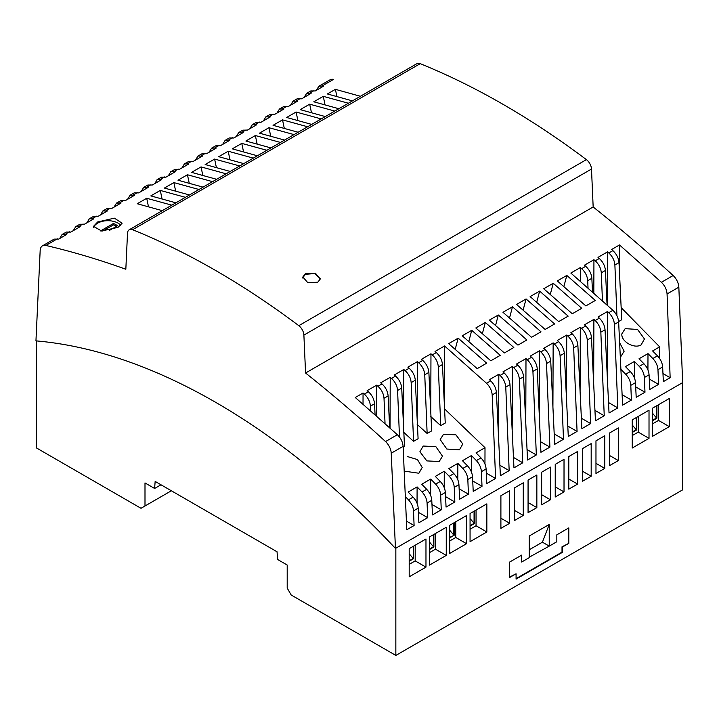 <?xml version="1.0" encoding="UTF-8"?>
<svg xmlns="http://www.w3.org/2000/svg" width="719" height="719" viewBox="0 0 719 719"><rect width="100%" height="100%" fill="white"/><g stroke="black" fill="none" stroke-linecap="round" stroke-linejoin="round"><path stroke-width="1.08" d="M141.005 508.297L171.365 490.771L141.005 508.297L36.345 447.874L36.345 341.327M662.972 373.556L670.144 377.7L663.349 381.618L662.648 366.96C662.316 362.888 660.59 359.185 657.472 355.86L652.6 350.944L659.665 346.864L659.575 358.439M649.275 379.021L658.559 384.386L657.966 369.674C657.651 365.585 655.944 361.873 652.834 358.529L647.99 353.604L647.927 369.899M659.665 346.864L621.162 307.642M670.144 377.7L667.07 293.972C666.72 289.559 664.841 285.668 661.435 282.279L619.508 244.954L611.581 249.529L612.876 250.634C616.534 254.014 618.574 258.013 619.005 262.624L621.737 319.739L618.61 321.546M588.016 287.924L587.72 280.689C587.324 276.051 585.293 272.043 581.644 268.654L580.359 267.558L570.841 273.049L612.903 310.302C616.336 313.673 618.241 317.555 618.637 321.932L622.609 405.139L631.399 400.061L630.797 385.357C630.491 381.268 628.783 377.556 625.674 374.213L620.901 369.359M625.44 366.618L630.302 371.534C633.421 374.869 635.156 378.571 635.488 382.643L636.189 397.301L644.979 392.223L644.377 377.511C644.071 373.422 642.364 369.71 639.254 366.375L634.41 361.45L625.44 366.618M647.99 353.604L639.02 358.781L643.882 363.697C647.001 367.032 648.736 370.734 649.068 374.806L649.769 389.455L658.559 384.386M625.162 328.655L621.863 333.868C620.937 341.516 634.455 349.218 641.141 344.841L644.449 338.982L637.555 329.437L625.162 328.655M620.848 356.561L624.155 351.196L619.625 342.747M608.526 402.541L617.819 407.907L609.029 412.976L605.047 329.769L600.841 332.205L604.239 415.744L595.449 420.822L591.467 337.615C591.081 333.23 589.167 329.356 585.742 325.986L584.466 324.808L593.894 319.362L593.669 383.587M607.249 375.74L607.474 311.525L598.046 316.971L599.322 318.14C602.756 321.519 604.661 325.392 605.047 329.769M395.845 548.193L395.845 655.431L682.655 489.846L682.655 382.607L395.45 548.426L391.235 453.213A11.297 6.525 -120 0 0 385.537 441.565A1129.801 652.295 -120 0 0 305.566 373.017L593.166 206.973L591.494 169.046A8.475 4.889 -120 0 0 586.398 159.627A790.864 456.601 -120 0 0 420.202 63.676A8.475 4.889 -120 0 0 417.092 63.569M370.609 410.729L370.429 406.145C370.024 401.508 367.993 397.499 364.353 394.111L363.059 393.014L355.276 397.508L397.391 434.725C400.825 438.096 402.73 441.978 403.098 446.364L406.801 529.732L414.099 525.517L406.415 521.086M385.033 423.509L384.009 398.299C383.604 393.67 381.582 389.662 377.933 386.274L376.639 385.168L367.121 390.669L368.416 391.765C372.074 395.153 374.114 399.144 374.545 403.763L375.066 414.647M399.485 437.044L397.589 390.462C397.185 385.824 395.162 381.816 391.513 378.428L390.228 377.331L380.702 382.823L381.996 383.928C385.654 387.307 387.694 391.307 388.125 395.917L389.644 427.67M444.324 408.689L485.01 447.694L476.05 452.871L481.011 457.931C484.076 461.256 485.774 464.923 486.098 468.941L486.799 483.545L495.589 478.477L492.191 394.929C491.832 390.534 489.936 386.651 486.52 383.263L444.549 345.965L435.031 351.465L436.316 352.562C439.974 355.95 442.023 359.94 442.455 364.56L445.25 423.042L440.72 425.657L438.329 366.933C437.925 362.304 435.903 358.296 432.254 354.907L430.969 353.811L421.451 359.302L422.736 360.408C426.394 363.787 428.443 367.786 428.875 372.397L431.67 430.888L427.14 433.503L424.749 374.779C424.345 370.15 422.323 366.142 418.674 362.753L417.388 361.648L407.862 367.148L409.156 368.245C412.814 371.624 414.854 375.624 415.294 380.234L418.09 438.725L413.56 441.34L411.169 382.616C410.765 377.987 408.743 373.979 405.094 370.591L403.808 369.485L394.282 374.985L395.576 376.082C399.234 379.47 401.274 383.47 401.714 388.08L404.509 446.562L403.143 447.353M489.396 379.695L490.673 380.872C494.106 384.243 496.011 388.116 496.407 392.502L500.379 475.708L509.169 470.63L505.772 387.092C505.412 382.697 503.525 378.805 500.1 375.426L498.824 374.248L489.396 379.695M502.976 371.858L504.253 373.026C507.686 376.405 509.591 380.279 509.987 384.656L513.959 467.862L522.749 462.793L519.352 379.255C518.992 374.851 517.105 370.968 513.681 367.589L512.413 366.411L502.976 371.858M516.557 364.012L517.833 365.189C521.266 368.559 523.171 372.442 523.567 376.819L527.539 460.025L536.329 454.947L532.932 371.408C532.572 367.014 530.685 363.122 527.261 359.743L525.993 358.574L516.557 364.012M581.365 418.224L590.659 423.59L587.261 340.042C586.893 335.647 585.005 331.765 581.59 328.376L580.314 327.208L570.886 332.654L572.162 333.823C575.586 337.202 577.501 341.076 577.887 345.453L573.672 347.888C573.313 343.493 571.425 339.602 568.01 336.222L566.734 335.045L557.306 340.491L558.582 341.66C562.006 345.039 563.921 348.913 564.307 353.299L560.092 355.725C559.733 351.33 557.845 347.439 554.43 344.059L553.154 342.891L543.726 348.329L545.002 349.506C548.426 352.876 550.341 356.759 550.727 361.136L546.512 363.571L549.909 447.11L540.922 452.296L537.237 368.928A11.297 6.525 -120 0 0 531.539 357.28A1129.801 652.295 -120 0 0 530.263 356.103L539.574 350.728L539.34 416.454M546.512 363.571C546.152 359.167 544.265 355.285 540.841 351.906L539.574 350.728M600.841 332.205C600.482 327.81 598.585 323.918 595.17 320.539L593.894 319.362M617.819 407.907L614.421 324.368C614.062 319.964 612.166 316.081 608.75 312.702L607.474 311.525M602.441 300.767L601.3 272.843C600.904 268.214 598.873 264.206 595.224 260.817L593.939 259.712L584.421 265.212L585.706 266.309C589.364 269.697 591.413 273.696 591.845 278.307L592.492 291.878M616.947 315.812L614.889 265.005C614.484 260.377 612.453 256.359 608.813 252.98L607.519 251.875L598.001 257.375L599.287 258.472C602.944 261.851 604.994 265.85 605.425 270.461L607.079 304.973M682.655 382.607L678.835 287.169A11.297 6.525 -120 0 0 673.137 275.521A1129.801 652.295 -120 0 0 593.166 206.973M485.325 322.472L475.807 327.972L504.379 352.957L513.833 347.502L485.325 322.472L482.386 333.607M554.583 323.972L545.119 329.437L516.548 304.452L526.074 298.951L554.583 323.972M568.163 316.135L539.654 291.114L530.128 296.605L558.699 321.6L568.163 316.135M489.387 320.126L517.959 345.12L526.838 339.988A1129.801 652.295 -120 0 0 498.303 314.985L489.387 320.126M540.994 331.819L531.539 337.283L502.967 312.289L512.494 306.788L540.994 331.819M553.235 283.268L543.717 288.768L572.279 313.754L581.743 308.298L553.235 283.268L550.287 294.404M500.253 355.339L471.745 330.318L462.227 335.809L490.798 360.803L500.253 355.339M486.673 363.185L458.165 338.155L448.647 343.655L477.209 368.64L486.673 363.185M566.815 275.431L595.323 300.452L585.859 305.917L557.297 280.922L566.815 275.431L563.867 286.566M509.546 317.924L512.494 306.788M468.806 341.453L471.745 330.318M455.217 349.29L458.165 338.155M523.126 310.087L526.074 298.951M536.707 302.25L539.654 291.114M498.303 314.985L495.58 325.437M109.495 230.377L117.377 225.82A11.019 6.363 180 0 0 113.377 223.519L113.377 224.903A11.019 6.363 180 0 1 116.397 226.386M310.815 90.918L315.237 90.962L323.262 86.334L321.995 86.028L333.463 79.414A11.297 6.525 -120 0 0 330.345 79.647M305.566 373.017L303.894 335.09A8.475 4.889 -120 0 0 298.798 325.671A790.864 456.601 -120 0 0 132.602 229.721A8.475 4.889 -120 0 0 129.258 229.738A8.475 4.889 -120 0 0 127.506 233.262L125.834 269.248A1129.801 652.295 -120 0 0 45.863 245.458A11.297 6.525 -120 0 0 42.493 245.826A11.297 6.525 -120 0 0 40.165 250.527L35.95 340.869A649.634 375.066 -120 0 1 395.45 548.426M305.377 273.732L302.843 276.995L307.858 282.738L317.762 282.208L320.27 279.026L315.371 273.157L305.377 273.732M320.315 278.684L314.733 273.553L305.377 274.316L302.834 277.714M215.745 145.804L218.9 145.553L214.747 147.952L216.024 148.249L206.587 153.695L202.165 153.65M214.747 147.952L211.575 148.213L209.094 152.212M218.9 145.553L220.176 145.849L229.604 140.403L225.155 140.376L222.674 144.366M297.235 98.764L301.656 98.809L311.093 93.362L306.645 93.326L304.164 97.326M283.654 106.601L288.076 106.646L297.504 101.199L293.064 101.163L290.584 105.163M270.074 114.447L274.496 114.483L283.924 109.045L279.484 109.009L277.004 113M256.485 122.284L260.916 122.329L270.344 116.882L265.904 116.846L263.424 120.846M242.905 130.121L247.336 130.166L256.764 124.729L252.324 124.693L249.835 128.683M229.325 137.967L233.756 138.012L243.184 132.566L238.744 132.53L236.254 136.529M188.585 161.487L193.007 161.532L202.443 156.086L197.995 156.059L195.514 160.049M175.005 169.333L179.426 169.378L188.863 163.932L184.415 163.896L181.934 167.895M161.424 177.171L165.846 177.216L175.274 171.769L170.834 171.733L168.354 175.733M147.844 185.008L152.266 185.053L161.694 179.615L157.254 179.579L154.774 183.57M134.255 192.854L138.686 192.899L148.114 187.452L143.674 187.416L141.194 191.416M120.675 200.691L125.106 200.736L134.534 195.289L130.094 195.262L127.605 199.253M107.095 208.537L111.526 208.582L120.954 203.135L116.514 203.1L114.024 207.099M93.515 216.374L97.946 216.419L107.374 210.973L102.925 210.946L100.444 214.936M79.935 224.22L84.357 224.265L93.794 218.819L89.345 218.783L86.864 222.782M66.355 232.057L70.777 232.102L80.213 226.656L75.765 226.62L73.284 230.619M54.15 239.103L58.607 239.13L66.633 234.502L62.185 234.466L59.704 238.456M334.784 111.077L309.682 104.183L300.218 109.639L325.267 116.568M253.295 158.126L228.193 151.224L218.738 156.688L243.786 163.617M185.394 197.33L160.292 190.427L150.828 195.892L175.876 202.821M321.204 118.914L296.102 112.02L286.638 117.485L311.687 124.405M198.974 189.483L173.872 182.59L164.408 188.054L189.457 194.975M348.364 103.23L323.262 96.337L313.808 101.801L338.856 108.731M212.554 181.646L187.452 174.753L177.988 180.208L203.046 187.138M266.875 150.28L241.773 143.387L232.318 148.842L257.366 155.771M307.624 126.76L282.522 119.866L273.058 125.322L298.106 132.251M239.715 165.963L214.613 159.07L205.158 164.525L230.206 171.455M280.464 142.443L255.362 135.54L245.898 141.005L270.946 147.934M294.044 134.597L268.942 127.703L259.478 133.168L284.526 140.088M336.887 96.472L335.396 89.336L327.388 93.955L352.436 100.885M335.396 89.336L360.417 96.283M226.134 173.8L201.032 166.907L191.578 172.371L216.626 179.292M171.814 205.167L146.712 198.273L137.248 203.738L162.296 210.658M97.667 221.973L93.497 226.368L101.64 231.015L118.033 227.33L122.113 223.214L114.384 218.154L97.667 221.973M284.284 128.306L282.522 119.866M216.383 167.509L214.613 159.07M257.123 143.989L255.362 135.54M270.704 136.143L268.942 127.703M202.803 175.346L201.032 166.907M148.474 206.713L146.712 198.273M93.614 227.752A14.407 8.313 180 0 1 97.667 223.133A14.407 8.313 180 0 1 120.747 225.308M113.377 223.519L100.525 230.934M311.453 112.622L309.682 104.183M229.963 159.672L228.193 151.224M162.054 198.875L160.292 190.427M297.873 120.459L296.102 112.02M175.643 191.029L173.872 182.59M325.033 104.785L323.262 96.337M189.223 183.192L187.452 174.753M243.543 151.826L241.773 143.387M113.377 224.903L102.736 231.042M321.995 86.028L318.85 86.28L316.423 90.243M425.972 567.129L409.192 576.809L409.192 548.678L425.972 538.989L425.972 567.129L415.187 560.901L415.187 545.218M446.256 555.41L429.486 565.098L429.486 536.958L446.256 527.279L446.256 555.41L435.471 549.181L435.471 533.498M486.844 531.979L470.064 541.668L470.064 513.528L486.844 503.848L486.844 531.979L476.059 525.751L476.059 510.068M449.77 553.378L449.77 525.247L466.55 515.559L466.55 543.699L449.77 553.378M509.69 523.288L500.9 528.357L500.9 495.724L509.69 490.655L509.69 523.288L500.9 518.21M577.6 484.085L568.81 489.154L568.81 456.52L577.6 451.451L577.6 484.085L568.81 479.007M523.27 515.442L514.48 520.52L514.48 487.886L523.27 482.809L523.27 515.442L514.48 510.373M564.02 491.922L555.23 497L555.23 464.366L564.02 459.288L564.02 491.922L555.23 486.853M541.65 504.837L541.65 472.203L550.43 467.134L550.43 499.768L541.65 504.837M528.07 480.049L536.85 474.971L536.85 507.605L528.07 512.674L528.07 480.049M591.18 476.239L582.39 481.317L582.39 448.683L591.18 443.605L591.18 476.239L582.39 471.17M669.308 426.637L652.528 436.325L652.528 408.185L669.308 398.497L669.308 426.637L658.523 420.408L658.523 404.725M604.76 435.768L604.76 468.402L595.97 473.47L595.97 440.837L604.76 435.768M649.014 438.347L632.244 448.036L632.244 419.896L649.014 410.216L649.014 438.347L638.229 432.119L638.229 416.445M618.34 460.555L609.55 465.633L609.55 433L618.34 427.922L618.34 460.555L609.55 455.487M568.81 543.348L562.42 547.042L562.42 552.345L516.08 579.101L516.08 573.789L509.69 577.483L509.69 562.033L521.67 555.113L521.67 562.033L529.265 557.647L529.265 535.988L549.235 524.457L549.235 546.116L556.83 541.74L556.83 534.819L568.81 527.899L568.81 543.348L562.015 546.808L562.015 552.111L516.08 578.633M160.993 484.786L154.603 488.471L144.995 482.925L144.995 505.987M395.845 655.431L291.195 595.008L287.205 588.088L287.205 565.026L277.606 559.49L277.049 551.788L155.16 481.415L154.603 488.471M363.059 393.014L363.023 404.141M418.197 508.153C417.865 504.136 416.166 500.46 413.101 497.135L408.14 492.075L417.11 486.907L422.053 491.976C425.109 495.301 426.78 498.986 427.086 503.012L427.679 517.68L418.889 522.749L418.197 508.153L413.506 510.858C413.2 506.823 411.529 503.138 408.473 499.813L405.327 496.586M431.777 500.307C431.445 496.29 429.746 492.623 426.682 489.297L421.729 484.238L430.69 479.061L435.633 484.13C438.689 487.464 440.361 491.14 440.666 495.175L441.259 509.834L432.47 514.912L431.777 500.307L427.086 503.012M445.358 492.47C445.025 488.453 443.326 484.777 440.271 481.46L435.31 476.4L444.27 471.224L449.213 476.293C452.269 479.618 453.95 483.303 454.246 487.338L454.839 501.997L446.059 507.075L445.358 492.47L440.666 495.175M458.938 484.624C458.605 480.607 456.916 476.94 453.851 473.614L448.89 468.554L457.85 463.378L462.793 468.446C465.849 471.781 467.53 475.457 467.826 479.492L468.429 494.16L459.639 499.229L458.938 484.624L454.246 487.338M472.518 476.787C472.194 472.769 470.496 469.094 467.431 465.777L462.47 460.717L471.43 455.54L476.373 460.609C479.429 463.935 481.11 467.62 481.406 471.655L482.009 486.314L473.219 491.392L472.518 476.787L467.826 479.492M430.744 416.535L440.72 425.657M417.164 424.372L427.14 433.503M403.584 432.209L413.56 441.34M443.497 434.321L440.199 439.543L446.85 449.042L459.477 449.806L462.784 444.009L455.873 434.797L443.497 434.321M439.183 461.517L442.491 456.214L435.867 446.661L423.203 446.041L419.905 451.739L426.843 460.906L439.183 461.517M404.204 471.125L418.889 473.237L422.197 467.458L417.442 459.558L407.251 456.502M590.659 423.59L581.869 428.659L577.887 345.453M573.672 347.888L577.069 431.427L568.289 436.505L564.307 353.299M560.092 355.725L563.489 439.273L554.7 444.342L550.727 361.136M414.099 525.517L413.506 510.858M634.41 361.45L634.347 377.745M644.979 392.223L635.695 386.858M580.359 267.558L580.314 281.192M593.939 259.712L593.822 293.055M607.519 251.875L607.33 305.207M619.508 244.954L619.329 269.319M631.399 400.061L622.115 394.704M580.314 327.208L580.089 391.424M594.946 410.387L604.239 415.744M554.205 433.908L563.489 439.273M553.154 342.891L552.92 407.107M567.785 426.07L577.069 431.427M566.734 335.045L566.509 399.27M540.454 441.646L549.909 447.11M525.993 358.574L525.76 422.79M527.045 449.591L536.329 454.947M512.413 366.411L512.18 430.627M513.465 457.428L522.749 462.793M499.885 465.274L509.169 470.63M498.824 374.248L498.6 438.473M430.969 353.811L430.762 411.897M417.388 361.648L417.182 419.743M403.808 369.485L403.602 427.58M390.228 377.331L390.04 428.03M376.639 385.168L376.531 415.942M444.549 345.965L444.342 404.06M485.01 447.694L484.957 464.034M495.589 478.477L486.296 473.111M457.85 463.378L457.796 479.717M417.11 486.907L417.047 503.237M427.679 517.68L418.395 512.314M441.259 509.834L431.975 504.477M430.69 479.061L430.627 495.4M444.27 471.224L444.216 487.554M468.429 494.16L459.135 488.794M482.009 486.314L472.716 480.957M471.43 455.54L471.376 471.871M454.839 501.997L445.555 496.631M409.192 564.361L415.187 560.901M413.587 546.143L413.587 558.708L409.192 561.242M409.192 560.784L413.182 558.474L409.192 553.756M413.182 546.368L413.587 558.708M433.881 534.424L433.881 546.997L429.486 549.532M429.486 552.641L435.471 549.181M429.486 549.073L433.476 546.764L429.486 542.045M433.881 546.997L433.476 534.657M474.459 510.993L474.459 523.567L470.064 526.101M470.064 529.211L476.059 525.751M470.064 525.643L474.064 523.333L474.064 511.227M470.064 518.615L474.459 523.567M449.77 540.931L455.765 537.47L455.765 521.787M454.165 522.713L454.165 535.278L449.77 537.812M449.77 537.354L454.165 535.278M449.77 530.325L453.77 535.044L453.77 522.938M466.55 543.699L455.765 537.47M550.43 499.768L541.65 494.69M536.85 507.605L528.07 502.527M656.923 405.651L656.923 418.215L652.528 420.75M652.528 423.868L658.523 420.408M652.528 420.291L656.528 417.991L652.528 413.263M656.923 418.215L656.528 405.876M604.76 468.402L595.97 463.324M632.244 435.579L638.229 432.119M636.639 417.362L636.639 429.935L632.244 432.47M632.244 432.011L636.234 429.701L632.244 424.983M636.234 417.595L636.639 429.935M529.265 557.189L549.235 546.116M521.275 555.347L521.67 562.033M516.08 573.789L509.69 577.015M568.405 528.132L568.405 543.124M548.84 545.892L542.414 542.18L549.235 524.457M542.414 542.18L529.265 549.765M657.472 355.86L652.834 358.529M662.648 366.96L657.966 369.674M630.302 371.534L625.674 374.213M643.882 363.697L639.254 366.375M397.391 434.725L385.537 441.565M368.416 391.765L364.353 394.111M381.996 383.928L377.933 386.274M395.576 376.082L391.513 378.428M409.156 368.245L405.094 370.591M422.736 360.408L418.674 362.753M436.316 352.562L432.254 354.907M490.673 380.872L486.52 383.263M504.253 373.026L500.1 375.426M517.833 365.189L513.681 367.589M531.539 357.28L527.261 359.743M545.002 349.506L540.841 351.906M558.582 341.66L554.43 344.059M572.162 333.823L568.01 336.222M581.59 328.376L585.742 325.986M599.322 318.14L595.17 320.539M612.903 310.302L608.75 312.702M581.644 268.654L585.706 266.309M595.224 260.817L599.287 258.472M608.813 252.98L612.876 250.634M673.137 275.521L661.435 282.279M586.398 159.627L298.798 325.671M420.202 63.676L132.602 229.721M313.969 90.666L309.817 93.066M300.389 98.503L296.228 100.903M286.8 106.349L282.648 108.74M269.068 116.586L273.22 114.186M259.64 122.032L255.488 124.423M246.06 129.869L241.908 132.269M228.327 140.106L232.48 137.706M201.167 155.789L205.319 153.39M191.739 161.236L187.587 163.626M178.159 169.073L173.998 171.473M164.57 176.919L160.418 179.31M146.838 187.156L150.99 184.756M133.258 194.993L137.41 192.593M119.678 202.839L123.83 200.439M106.097 210.676L110.25 208.276M96.67 216.122L92.517 218.522M83.089 223.96L78.937 226.359M69.509 231.806L65.357 234.196M57.322 238.834L45.863 245.458M591.494 169.046L303.894 335.09M413.101 497.135L408.473 499.813M426.682 489.297L422.053 491.976M440.271 481.46L435.633 484.13M453.851 473.614L449.213 476.293M467.431 465.777L462.793 468.446M481.011 457.931L476.373 460.609M635.488 382.643L630.797 385.357M618.637 321.932L614.421 324.368M587.261 340.042L591.467 337.615M537.237 368.928L532.932 371.408M523.567 376.819L519.352 379.255M509.987 384.656L505.772 387.092M496.407 392.502L492.191 394.929M486.098 468.941L481.406 471.655M403.098 446.364L391.235 453.213M678.835 287.169L667.07 293.972M649.068 374.806L644.377 377.511M587.72 280.689L591.845 278.307M601.3 272.843L605.425 270.461M614.889 265.005L619.005 262.624M442.455 364.56L438.329 366.933M428.875 372.397L424.749 374.779M415.294 380.234L411.169 382.616M401.714 388.08L397.589 390.462M388.125 395.917L384.009 398.299M374.545 403.763L370.429 406.145M302.807 277.48L302.807 278.073M211.368 148.33L215.538 145.921M306.438 93.443L310.608 91.034M292.858 101.28L297.028 98.871M265.688 116.963L269.859 114.555M279.269 109.126L283.439 106.718M224.948 140.484L229.118 138.075M238.528 132.647L242.698 130.238M252.108 124.8L256.279 122.392M318.643 86.388L330.093 79.782M197.788 156.167L201.958 153.758M61.978 234.574L66.148 232.174M75.558 226.737L79.728 224.328M89.138 218.9L93.308 216.491M102.718 211.053L106.888 208.645M116.298 203.216L120.468 200.808M129.878 195.37L134.049 192.962M143.458 187.533L147.629 185.125M157.039 179.687L161.209 177.287M170.628 171.85L174.798 169.441M184.208 164.013L188.378 161.604M42.493 245.826L53.934 239.22M416.858 63.694L129.258 229.738"/></g></svg>
